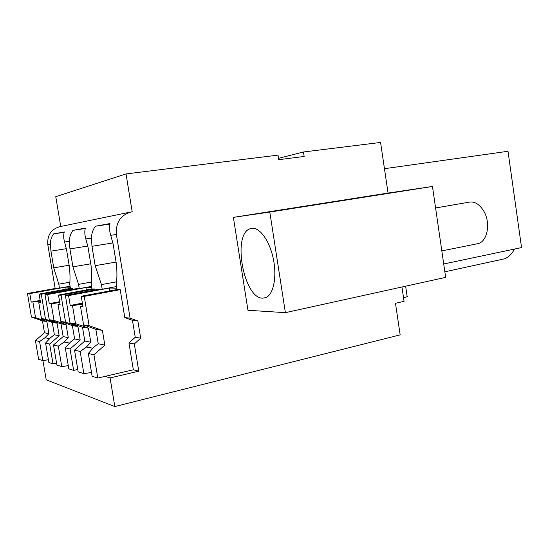 <?xml version="1.0" encoding="UTF-8"?>
<svg xmlns="http://www.w3.org/2000/svg" width="549" height="549" viewBox="0 0 549 549"><rect width="100%" height="100%" fill="white"/><g stroke="black" fill="none" stroke-linecap="round" stroke-linejoin="round"><path stroke-width="0.82" d="M388.054 193.063L233.387 217.37L247.963 310.288L285.377 312.656L445.664 277.375L432.461 186.461L388.054 193.063L380.574 142.445L303.467 151.984L278.515 158.325M91.477 238.101C91.498 233.737 92.815 229.784 95.43 226.229L109.985 223.56C109.141 226.943 109.381 230.855 110.706 235.308L116.388 234.485C115.606 222.18 120.869 214.597 132.179 211.736L126.03 173.923L278.02 155.127L278.72 159.684L304.153 156.465L303.467 151.984M116.388 234.485L130.092 318.166L137.874 320.98L140.681 338.177L134.32 343.976L138.773 371.186L110.088 377.925L114.823 406.555L46.198 379.819L42.939 360.576M401.943 286.997L404.064 301.332L395.479 303.302L400.166 334.876L114.823 406.555M126.03 173.923L55.772 196.672L60.74 226.463C51.476 228.796 47.152 234.8 47.777 244.483L55.161 288.493M130.099 212.161L60.74 226.463M87.771 246.048L69.936 248.903L69.414 241.327C69.387 237.285 70.567 233.627 72.948 230.347L85.37 228.075C84.491 231.204 84.642 234.828 85.816 238.939L91.477 238.115L91.971 246.302L95.169 265.668L101.441 284.602L102.203 289.206L99.396 289.138L65.379 295.424L69.97 322.853L82.508 327.218L84.807 341.018L74.527 350.104L78.157 371.824L83.86 373.636L80.161 351.477L74.527 350.104M66.34 248.683L50.94 251.147L50.398 244.099C50.336 240.338 51.393 236.942 53.582 233.895L64.302 231.932C63.416 234.848 63.506 238.218 64.556 242.034L69.414 241.327M110.706 235.308L113.08 243.811L116.477 264.549C117.136 272.311 117.061 279.043 116.264 284.746L117.061 289.577L120.204 289.659L124.788 317.583L132.467 320.355L135.239 337.285L140.681 338.177M130.092 318.166L124.788 317.583M137.874 320.98L132.467 320.355M134.32 343.976L128.953 342.988L135.239 337.285M128.953 342.988L133.345 369.779L138.773 371.186M110.088 377.925L105.031 376.381M403.529 297.716C406.85 296.982 408.037 296.439 407.09 296.096L405.629 286.187M285.377 312.656L269.806 212.058L233.387 217.37M251.847 228.295L249.912 228.796C231.973 234.711 243.825 298.821 262.745 298.162L265.798 297.62C273.409 294.71 277.08 277.204 273.381 259.142C269.779 241.052 259.794 227.176 251.847 228.295M432.461 186.461L269.806 212.058M514.461 249.074C512.004 253.871 508.731 257.11 504.641 258.792L444.855 271.803M384.451 168.694L508.003 151.277L521.55 247.578L443.722 263.987M91.422 282.049L78.541 284.368L79.248 288.637L76.846 288.575L44.991 294.381L49.266 319.751L60.994 323.807L63.142 336.585L53.514 344.964L56.897 365.071L61.769 366.622L58.324 346.144L53.514 344.964M78.541 284.368L72.928 266.835L69.936 248.903M56.561 363.061L53.02 363.843L49.678 344.031L59.189 335.775L57.075 323.189L45.492 319.189L41.278 294.189L72.729 288.472L70.43 288.417L69.737 284.279C70.19 279.393 70.087 273.642 69.435 267.02L66.484 249.315L64.556 242.034M72.729 288.472L72.866 289.302M85.26 228.494L72.948 230.347M77.759 369.456L73.635 370.39L70.052 349.006L80.202 340.078L77.931 326.49L65.564 322.194L61.042 295.204L94.606 289.021L91.93 288.952L91.196 284.492C91.793 279.235 91.765 273.031 91.107 265.881L87.95 246.782L85.816 238.939M94.606 289.021L94.764 289.996M109.875 224.061L95.43 226.229M112.868 242.946L91.971 246.302M69.895 282.193L58.812 284.169L59.477 288.143L57.391 288.088L27.45 293.482L31.451 317.089L42.465 320.877L44.476 332.769L35.424 340.545L38.595 359.259L42.808 360.597L39.59 341.567L35.424 340.545M58.812 284.169L53.74 267.843L50.94 251.147M64.206 232.296L53.582 233.895M79.248 288.637L91.505 286.4M90.763 263.801L72.928 266.835M102.203 289.206L116.56 286.551M116.608 281.829L101.441 284.602M116.072 262.079L95.169 265.668M59.477 288.143L70.059 286.228M69.14 265.242L53.74 267.843M435.583 207.954L467.981 202.375C474.123 200.817 479.497 203.905 484.094 211.646C490.744 223.326 487.464 241.025 478.44 243.53L476.058 244.01M65.379 295.424L68.563 295.588L109.409 288.026L109.882 290.888M116.827 288.177L109.409 288.026M133.345 369.779L97.811 378.069L93.954 354.846L104.825 345.108L102.382 330.361L89.11 325.722L84.237 296.391L81.245 296.24L117.054 289.549M84.237 296.391L120.204 289.659M68.563 295.588L70.217 305.464L82.391 303.144M81.245 296.24L82.961 306.568L80.49 306.356L82.83 305.772M89.11 325.722L83.578 324.891L80.49 306.356M70.217 305.464L72.509 305.663L82.556 304.132M82.508 327.218L88.471 328.158L82.926 326.072L75.522 323.684L69.97 322.853M75.522 323.684L72.509 305.663M83.578 324.891L95.842 329.325L102.382 330.361M104.825 345.108L98.237 343.763L95.842 329.325M93.954 354.846L88.334 353.474L93.865 347.057L98.237 343.763M97.811 378.069L92.129 376.264L88.334 353.474M91.505 372.49L83.86 373.636M80.161 351.477L86.419 347.037L90.818 342.247L84.807 341.018M88.471 328.158L90.818 342.247M82.926 326.072L84.354 325.193M86.419 347.037L92.856 348.231M44.991 294.381L47.715 294.518L85.946 287.539L86.351 289.954M91.717 287.655L85.946 287.539M61.042 295.204L58.503 295.074L91.923 288.925M47.715 294.518L49.252 303.645L59.615 301.703M58.503 295.074L60.102 304.585L58.002 304.407L59.992 303.933M65.564 322.194L60.87 321.488L58.002 304.407M49.252 303.645L51.208 303.817L59.752 302.513M60.994 323.807L66.1 324.617L60.85 322.668L54.008 320.465L49.266 319.751M54.008 320.465L51.208 303.817M60.87 321.488L72.379 325.612L77.931 326.49M80.202 340.078L74.609 338.932L72.379 325.612M70.052 349.006L65.29 347.846L70.567 341.965L74.609 338.932M73.635 370.39L68.817 368.859L65.29 347.846M68.275 365.641L61.769 366.622M58.324 346.144L64.103 342.034L68.282 337.635L63.142 336.585M66.1 324.617L68.282 337.635M60.85 322.668L62.03 321.934M64.103 342.034L69.558 343.091M27.45 293.482L29.804 293.605L65.729 287.12L66.079 289.179M70.224 287.209L65.729 287.12M41.278 294.189L39.096 294.079L70.423 288.39M29.804 293.605L31.238 302.087L40.173 300.433M39.096 294.079L40.585 302.897L38.787 302.739L40.496 302.348M45.492 319.189L41.463 318.585L38.787 302.739M31.238 302.087L40.283 301.113M42.465 320.877L46.885 321.577L41.902 319.751L35.548 317.699L31.451 317.089M35.548 317.699L32.933 302.231M41.463 318.585L52.299 322.435L57.075 323.189M59.189 335.775L54.378 334.794L52.299 322.435M49.678 344.031L45.588 343.029L50.625 337.608L54.378 334.794M53.02 363.843L48.882 362.525L45.588 343.029M48.415 359.753L42.808 360.597M39.59 341.567L44.943 337.745L48.923 333.675L44.476 332.769M46.885 321.577L48.923 333.675M41.902 319.751L42.904 319.127M44.943 337.745L49.63 338.678M47.777 244.483L50.398 244.099M253.158 228.26L249.912 228.796M441.821 250.914L478.44 243.53"/></g></svg>
